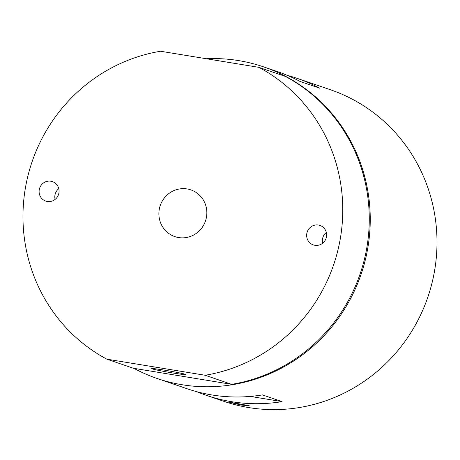 <?xml version="1.0" encoding="UTF-8"?>
<svg xmlns="http://www.w3.org/2000/svg" width="460" height="460" viewBox="0 0 460 460"><rect width="100%" height="100%" fill="white"/><g stroke="black" fill="none" stroke-linecap="round" stroke-linejoin="round"><path stroke-width="0.69" d="M236.543 403.391L249.188 405.703L241.454 405.07L228.913 402.166L236.543 403.391M159.258 209.392A24.696 23.903 -71.1 0 0 174.863 236.618A24.696 23.903 -71.1 0 0 206.471 217.12A24.696 23.903 -71.1 0 0 190.865 189.888A24.696 23.903 -71.1 0 0 159.258 209.392M172.88 372.997A17.29 0.701 -170.1 0 0 185.788 374.561A17.29 0.701 -170.1 0 0 164.634 370.173A17.29 0.701 -170.1 0 0 151.725 368.615A17.29 0.701 -170.1 0 0 172.88 372.997M306.803 233.553A10.292 9.959 -71.1 0 0 313.3 244.898A10.292 9.959 -71.1 0 0 326.473 236.773A10.292 9.959 -71.1 0 0 319.97 225.429A10.292 9.959 -71.1 0 0 306.803 233.553M326.33 232.472A10.292 9.959 -71.1 0 0 322.506 238.93A10.292 9.959 -71.1 0 0 322.65 243.231M39.255 189.738A10.292 9.959 -71.1 0 0 45.758 201.083A10.292 9.959 -71.1 0 0 58.926 192.958A10.292 9.959 -71.1 0 0 52.428 181.614A10.292 9.959 -71.1 0 0 39.255 189.738M58.788 188.657A10.292 9.959 -71.1 0 0 54.964 195.115A10.292 9.959 -71.1 0 0 55.102 199.416M258.877 67.344L285.378 76.418A164.651 159.333 108.9 0 1 366.747 248.107A164.651 159.333 108.9 0 1 231.639 384.341L205.137 375.262L106.852 359.168A164.651 159.333 108.9 0 1 25.484 187.484A164.651 159.333 108.9 0 1 160.592 51.25L258.877 67.344A164.651 159.333 108.9 0 1 340.245 239.027A164.651 159.333 108.9 0 1 205.137 375.262M287.143 75.296A164.651 159.333 108.9 0 1 297.068 78.326A164.651 159.333 108.9 0 1 319.734 88.182L300.104 81.46A164.651 159.333 -71.1 0 0 277.438 71.605L263.695 66.901A164.651 159.333 108.9 0 1 367.73 248.44A164.651 159.333 108.9 0 1 157.004 378.436A164.651 159.333 108.9 0 1 133.866 368.328M297.068 78.326L330.447 89.757A164.651 159.333 108.9 0 1 434.481 271.302A164.651 159.333 108.9 0 1 223.755 401.298L206.477 395.381A164.651 159.333 -71.1 0 0 282.095 401.62L250.32 396.416M206.327 58.736A164.651 159.333 108.9 0 1 263.695 66.901M282.095 401.62L262.464 394.898A164.651 159.333 108.9 0 1 186.846 388.66L157.004 378.436M196.776 391.69A164.651 159.333 -71.1 0 0 206.477 395.381M231.639 384.341L133.354 368.247L106.852 359.168"/></g></svg>
